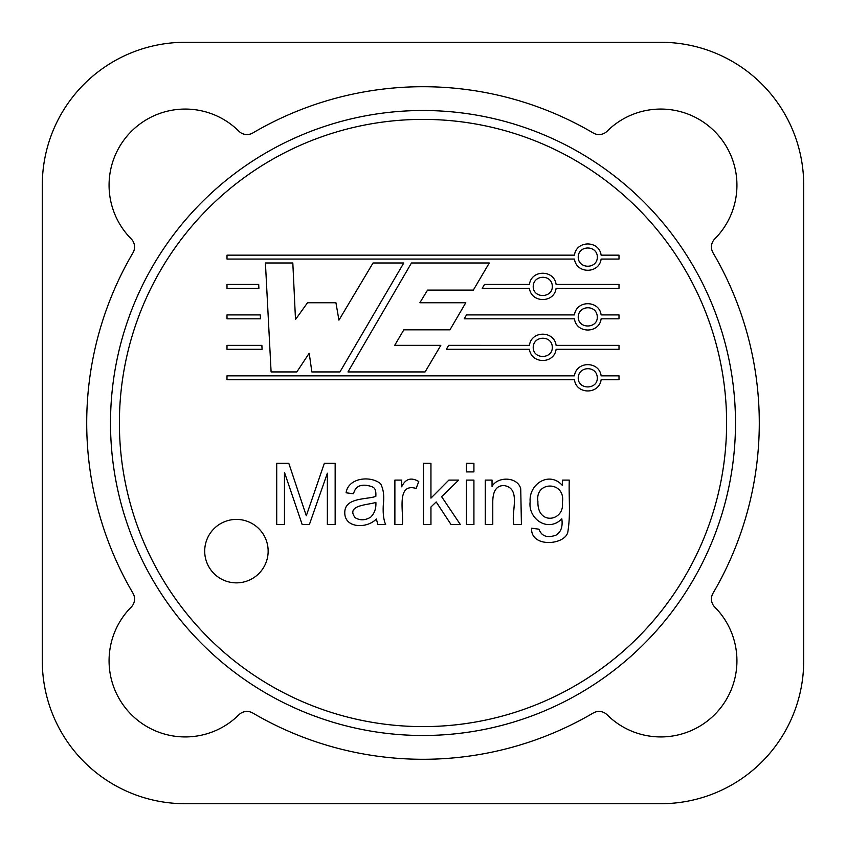 <?xml version="1.0" encoding="UTF-8"?>
<svg xmlns="http://www.w3.org/2000/svg" width="846" height="846" viewBox="0 0 846 846"><rect width="100%" height="100%" fill="white"/><g stroke="black" fill="none" stroke-linecap="round" stroke-linejoin="round"><path stroke-width="1.27" d="M714.764 607.079A76.14 76.14 0 0 1 714.627 714.627A76.14 76.14 0 0 1 607.079 714.764A76.14 76.14 0 0 0 736.929 660.789A76.14 76.14 0 0 0 714.764 607.079A11.421 11.421 0 0 1 713.009 593.247A336.285 336.285 0 0 0 713.009 252.753A336.285 336.285 0 0 1 713.009 593.247M713.009 252.753A11.421 11.421 0 0 1 714.764 238.921A76.14 76.14 0 0 0 714.627 131.373A76.14 76.14 0 0 0 607.079 131.236A11.421 11.421 0 0 1 593.247 132.991A336.285 336.285 0 0 0 252.753 132.991A11.421 11.421 0 0 1 238.921 131.236A76.14 76.14 0 0 0 131.373 131.373A76.14 76.14 0 0 0 131.236 238.921A11.421 11.421 0 0 1 132.991 252.753A336.285 336.285 0 0 0 132.991 593.247A11.421 11.421 0 0 1 131.236 607.079A76.14 76.14 0 0 0 131.373 714.627A76.14 76.14 0 0 0 238.921 714.764A11.421 11.421 0 0 1 252.753 713.009A336.285 336.285 0 0 0 593.247 713.009A11.421 11.421 0 0 1 607.079 714.764M597.339 257.11C597.339 244.97 578.23 244.97 578.23 257.11C578.23 269.25 597.339 269.25 597.339 257.11M552.311 286.392C552.163 274.019 533.35 274.485 533.213 286.466C533.075 298.701 552.544 298.363 552.311 286.392M562.368 502.598C566.101 480.983 534.725 480.454 537.908 501.562C537.242 526.17 564.895 520.999 562.368 502.598M204.7 551.137A31.725 31.725 0 0 0 236.425 582.862A31.725 31.725 0 0 0 268.15 551.137A31.725 31.725 0 0 0 236.425 519.412A31.725 31.725 0 0 0 204.7 551.137M597.287 377.802C596.98 365.387 578.421 365.916 578.23 377.919C578.019 390.122 597.815 389.763 597.287 377.802M597.287 316.869C596.98 304.454 578.421 304.983 578.23 316.975C578.019 329.179 597.815 328.83 597.287 316.869M552.311 347.336C552.163 334.963 533.35 335.418 533.213 347.399C533.075 359.635 552.544 359.296 552.311 347.336M119.392 423A303.608 303.608 0 0 0 423 726.608A303.608 303.608 0 0 0 726.608 423A303.608 303.608 0 0 0 423 119.392A303.608 303.608 0 0 0 119.392 423M110.509 423A312.491 312.491 0 0 0 423 735.491A312.491 312.491 0 0 0 735.491 423A312.491 312.491 0 0 0 423 110.509A312.491 312.491 0 0 0 110.509 423M714.764 238.921A76.14 76.14 0 0 0 690.008 114.897A76.14 76.14 0 0 0 607.079 131.236M42.3 660.938A142.763 142.763 0 0 0 185.063 803.7L660.938 803.7A142.763 142.763 0 0 0 803.7 660.938L803.7 185.063A142.763 142.763 0 0 0 660.938 42.3L185.063 42.3A142.763 142.763 0 0 0 42.3 185.063L42.3 660.938M574.455 259.066C576.348 273.988 599.222 273.988 601.125 259.066L619.008 259.066L619.008 255.154L601.125 255.154C599.222 240.232 576.348 240.232 574.455 255.154L226.992 255.154L226.992 259.066L574.455 259.066M473.919 524.573L473.919 480.105L466.41 480.105L466.41 524.573L473.919 524.573M529.437 288.359C531.33 303.27 554.204 303.27 556.108 288.359L619.008 288.359L619.008 284.436L556.108 284.436C554.204 269.514 531.33 269.514 529.437 284.436L484.504 284.436L482.199 288.359L529.437 288.359M473.919 471.899L473.919 463.291L466.41 463.291L466.41 471.899L473.919 471.899M376.322 518.989L377.908 524.573L385.66 524.573C383.513 519.656 382.752 512.761 383.375 503.888C384.348 495.798 383.418 489.094 380.594 483.753C370.77 475.399 348.266 477.588 346.088 492.795L353.554 493.768C355.066 487.307 359.391 484.494 366.53 485.34C373.393 486.725 376.333 487.127 375.836 496.38C366.424 499.806 343.529 497.099 344.819 513.934C345.845 528.486 367.354 528.539 376.322 518.989M338.939 320.137L335.936 302.752L307.532 302.752L295.497 319.513L292.822 262.99L265.422 262.99L271.101 371.933L296.83 371.933L309.202 353.216L311.867 371.933L339.944 371.933L403.775 262.99L373.033 262.99L338.939 320.137M430.952 463.291L423.444 463.291L423.444 524.573L430.952 524.573L430.952 506.987L436.176 501.932L451.077 524.573L460.372 524.573L441.601 496.665L458.659 480.105L448.866 480.105L430.952 498.135L430.952 463.291M440.819 345.358L394.68 345.358L403.828 329.824L449.945 329.824L465.776 302.752L419.859 302.752L427.568 290.093L473.337 290.093L489.284 262.99L411.463 262.99L347.97 371.933L425.094 371.933L440.819 345.358M260.282 314.902L226.992 314.902L226.992 318.826L260.494 318.826L260.282 314.902M562.505 485.572C549.403 470.545 528.676 484.124 530.156 501.689C527.819 518.661 547.944 533.054 561.818 518.82C562.928 526.709 560.972 532.155 555.949 535.169C547.256 538.236 541.588 536.248 538.923 529.194L531.584 528.211C530.516 548.536 566.704 545.014 567.941 531.214C570.743 513.332 568.607 497.099 569.284 480.105L562.505 480.105L562.505 485.572M601.125 375.836C599.222 360.925 576.348 360.925 574.455 375.836L226.992 375.836L226.992 379.759L574.455 379.759C576.348 394.68 599.222 394.68 601.125 379.759L619.008 379.759L619.008 375.836L601.125 375.836M261.879 345.369L226.992 345.369L226.992 349.292L262.08 349.292L261.879 345.369M258.696 284.436L226.992 284.436L226.992 288.359L258.897 288.359L258.696 284.436M492.044 486.429L492.044 480.105L485.266 480.105L485.266 524.573L492.774 524.573L492.774 501.985C492.827 490.934 496.57 485.456 504.005 485.572C521.739 488.163 510.698 512.433 513.913 524.573L521.422 524.573L520.734 488.861C517.911 476.732 497.755 476.023 492.044 486.429M574.455 318.826C576.348 333.736 599.222 333.736 601.125 318.826L619.008 318.826L619.008 314.902L601.125 314.902C599.222 299.981 576.348 299.981 574.455 314.902L466.516 314.902L464.221 318.826L574.455 318.826M401.66 486.831L401.66 480.105L394.881 480.105L394.881 524.573L402.358 524.573C404.007 512.866 395.748 482.548 416.147 488.428L418.759 481.533C411.167 477.028 405.467 478.794 401.66 486.831M335.153 524.573L335.153 463.291L324.378 463.291L306.305 515.764L288.793 463.291L276.716 463.291L276.716 524.573L284.468 524.573L284.468 472.354L302.181 524.573L309.361 524.573L327.36 473.21L327.36 524.573L335.153 524.573M556.108 345.369C554.204 330.458 531.33 330.458 529.437 345.369L448.655 345.358L446.328 349.292L529.437 349.292C531.33 364.214 554.204 364.214 556.108 349.292L619.008 349.292L619.008 345.369L556.108 345.369M355.14 517.678C360.005 520.671 365.208 520.48 370.738 517.118C374.545 513.3 376.248 508.361 375.867 502.302C369.617 505.02 345.242 504.628 355.14 517.678"/></g></svg>
